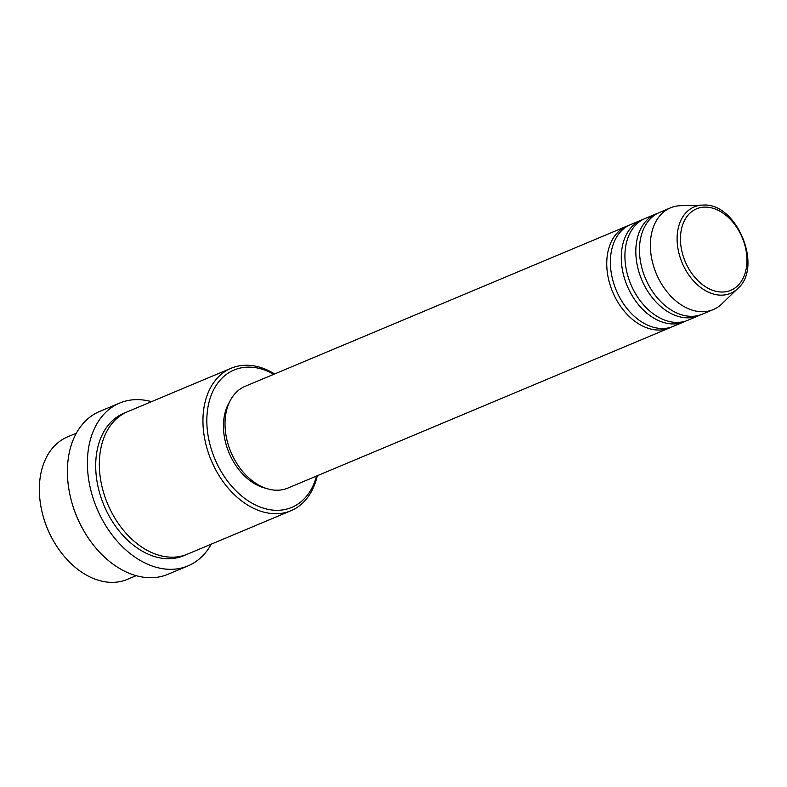 <?xml version="1.0" encoding="UTF-8"?>
<svg xmlns="http://www.w3.org/2000/svg" width="787" height="787" viewBox="0 0 787 787"><rect width="100%" height="100%" fill="white"/><g stroke="black" fill="none" stroke-linecap="round" stroke-linejoin="round"><path stroke-width="1.18" d="M671.4 327.077A55.179 38.612 -112.8 0 1 669.609 327.904A55.179 38.612 -112.8 0 1 663.175 329.714A55.179 38.612 -112.8 0 1 610.948 287.511A55.179 38.612 -112.8 0 1 626.905 226.135A55.179 38.612 -112.8 0 1 628.754 225.436M685.939 320.978A55.179 38.612 -112.8 0 1 684.149 321.804L673.249 326.379A55.179 38.612 -112.8 0 1 666.805 328.189A55.179 38.612 -112.8 0 1 614.588 285.986A55.179 38.612 -112.8 0 1 630.544 224.61L641.454 220.035A55.179 38.612 -112.8 0 1 643.294 219.337M684.149 321.804A55.179 38.612 -112.8 0 1 677.715 323.614A55.179 38.612 -112.8 0 1 625.488 281.412A55.179 38.612 -112.8 0 1 641.454 220.035M700.489 314.869A55.179 38.612 -112.8 0 1 698.699 315.705L687.789 320.279A55.179 38.612 -112.8 0 1 681.345 322.09A55.179 38.612 -112.8 0 1 629.128 279.887A55.179 38.612 -112.8 0 1 645.084 218.511L655.994 213.936A55.179 38.612 -112.8 0 1 657.843 213.238M698.699 315.705A55.179 38.612 -112.8 0 1 692.255 317.515A55.179 38.612 -112.8 0 1 640.028 275.312A55.179 38.612 -112.8 0 1 655.994 213.936M737.783 288.495L721.827 303.9A55.179 38.612 -112.8 0 1 713.238 309.596L702.329 314.18A55.179 38.612 -112.8 0 1 695.895 315.99A55.179 38.612 -112.8 0 1 643.668 273.787A55.179 38.612 -112.8 0 1 659.634 212.411L670.534 207.827A55.179 38.612 -112.8 0 1 676.977 206.017A55.179 38.612 -112.8 0 1 680.627 205.692L702.791 205.102C736.327 201.974 763.508 266.763 737.783 288.495A46.856 32.788 -112.8 0 1 725.014 294.879A46.856 32.788 -112.8 0 1 679.456 255.195A46.856 32.788 -112.8 0 1 699.692 205.377A46.856 32.788 -112.8 0 1 702.791 205.102M76.359 433.204L67.574 436.883A77.254 54.057 67.2 0 0 42.606 514.177A77.254 54.057 67.2 0 0 54.716 543.03A77.254 54.057 67.2 0 0 118.345 581.898A77.254 54.057 67.2 0 0 127.356 579.36L136.141 575.681M273.827 374.287A74.499 52.119 67.2 0 0 242.76 367.578A74.499 52.119 67.2 0 0 210.582 446.77A74.499 52.119 67.2 0 0 283.015 509.858A74.499 52.119 67.2 0 0 316.522 476.056M317.299 475.722A77.254 54.057 -112.8 0 1 290.964 510.714A77.254 54.057 -112.8 0 1 281.943 513.252A77.254 54.057 -112.8 0 1 208.83 454.168A77.254 54.057 -112.8 0 1 231.181 368.237A77.254 54.057 -112.8 0 1 240.192 365.709A77.254 54.057 -112.8 0 1 274.604 373.953M119.663 403.062L99.664 411.453A88.292 61.779 67.2 0 0 71.125 499.784A88.292 61.779 67.2 0 0 84.957 532.76A88.292 61.779 67.2 0 0 157.685 577.176A88.292 61.779 67.2 0 0 167.985 574.284L187.985 565.892A88.292 61.779 -112.8 0 1 177.675 568.794A88.292 61.779 -112.8 0 1 94.125 501.26A88.292 61.779 -112.8 0 1 119.663 403.062A88.292 61.779 -112.8 0 1 129.963 400.17A88.292 61.779 -112.8 0 1 151.507 401.665M290.964 510.714L187.345 554.196A77.254 54.057 -112.8 0 1 178.334 556.724A77.254 54.057 -112.8 0 1 105.222 497.64A77.254 54.057 -112.8 0 1 127.563 411.709L231.181 368.237M669.609 327.904L287.875 488.078A55.179 38.612 -112.8 0 1 281.431 489.888A55.179 38.612 -112.8 0 1 229.214 447.685A55.179 38.612 -112.8 0 1 245.17 386.309L626.905 226.135M211.29 544.142A88.292 61.779 -112.8 0 1 187.985 565.892M713.238 309.596A55.179 38.612 -112.8 0 1 706.795 311.416A55.179 38.612 -112.8 0 1 654.577 269.203A55.179 38.612 -112.8 0 1 670.534 207.827M54.716 543.03L54.421 542.548A74.499 52.119 -112.8 0 1 42.744 514.718L42.606 514.177M84.957 532.76L84.671 532.278A85.537 59.842 -112.8 0 1 71.263 500.325L71.125 499.784M265.839 488.284A52.424 36.674 -112.8 0 1 229.066 452.909A52.424 36.674 -112.8 0 1 229.588 401.882M725.644 291.761A44.19 30.919 67.2 0 0 744.728 244.787A44.19 30.919 67.2 0 0 701.758 207.365A44.19 30.919 67.2 0 0 682.673 254.339A44.19 30.919 67.2 0 0 725.644 291.761M185.506 554.904A77.254 54.057 -112.8 0 1 174.694 558.249A77.254 54.057 -112.8 0 1 101.129 497.837A77.254 54.057 -112.8 0 1 125.763 412.526"/></g></svg>
